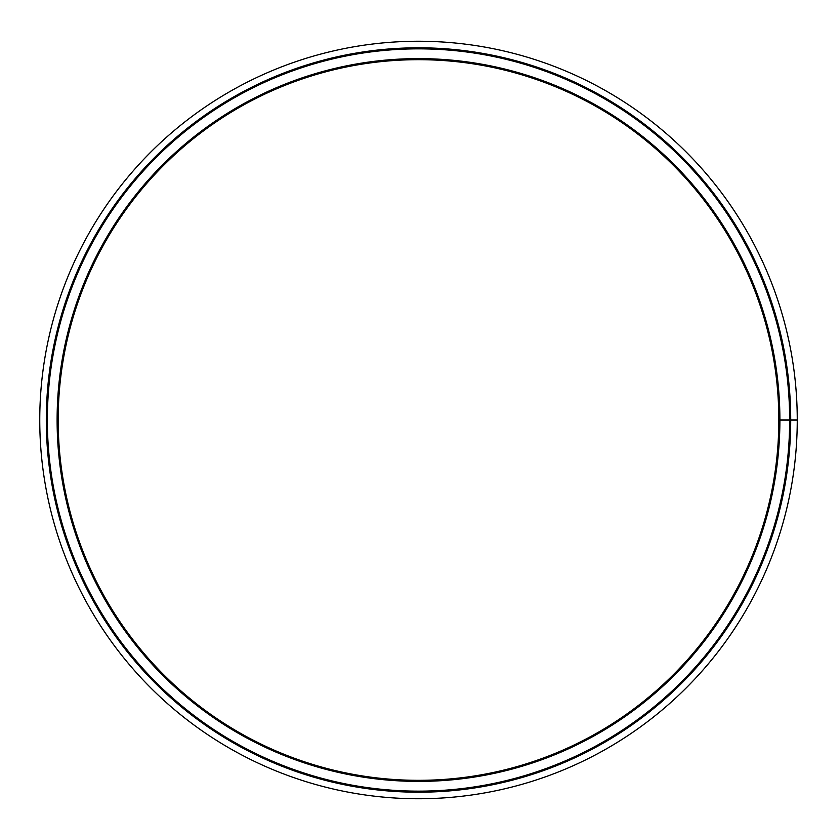 <?xml version="1.0" encoding="UTF-8"?>
<svg xmlns="http://www.w3.org/2000/svg" width="840" height="840" viewBox="0 0 840 840"><rect width="100%" height="100%" fill="white"/><g stroke="black" fill="none" stroke-linecap="round" stroke-linejoin="round"><path stroke-width="1.26" d="M797.255 420.011L778.827 420.011A360.318 360.318 0 0 0 238.35 107.951A360.318 360.318 0 0 0 238.34 732.05A360.318 360.318 0 0 0 778.827 420.011L779.898 420A361.389 361.389 0 0 0 237.815 107.027A361.389 361.389 0 0 0 237.804 732.974A361.389 361.389 0 0 0 779.898 420.011L789.653 420A371.144 371.144 0 0 0 232.932 98.574A371.144 371.144 0 0 0 232.932 741.416A371.144 371.144 0 0 0 789.653 420.011L790.713 420A372.215 372.215 0 0 0 232.407 97.661A372.215 372.215 0 0 0 232.397 742.34A372.215 372.215 0 0 0 790.713 420.011L797.255 420A378.745 378.745 0 0 0 229.131 91.99A378.745 378.745 0 0 0 229.131 747.999A378.745 378.745 0 0 0 797.255 420.011"/></g></svg>
